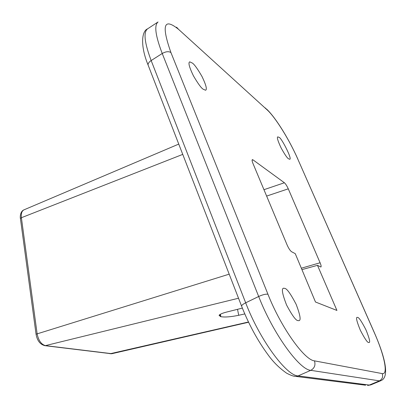 <?xml version="1.0" encoding="UTF-8"?>
<svg xmlns="http://www.w3.org/2000/svg" width="406" height="406" viewBox="0 0 406 406"><rect width="100%" height="100%" fill="white"/><g stroke="black" fill="none" stroke-linecap="round" stroke-linejoin="round"><path stroke-width="0.61" d="M357.681 317.431L357.244 317.355C355.707 317.127 356.747 321.445 360.366 330.311C364.73 338.64 367.481 342.7 368.623 342.486L368.947 342.527C370.475 342.771 369.48 338.543 365.963 329.845C361.67 321.542 358.909 317.401 357.681 317.431M192.424 63.103L189.744 61.844C188.019 62.539 189.262 67.229 193.474 75.912C197.95 83.54 201.163 87.96 203.112 89.173L205.548 90.244C207.268 89.609 206.096 85.047 202.036 76.561C197.661 68.984 194.454 64.498 192.424 63.103M279.125 137.451L277.851 136.842C276.689 137.116 277.79 140.846 281.155 148.028C284.743 154.453 287.159 158.015 288.402 158.71L289.554 159.228C293.076 160.274 280.85 136.736 279.125 137.451M284.758 288.377L283.764 288.219C281.257 288.153 282.206 293.782 286.611 305.104C292.198 315.543 295.979 320.699 297.958 320.578L298.714 320.664C301.196 320.781 300.328 315.315 296.111 304.256C290.66 293.853 286.875 288.559 284.758 288.377M252.304 159.66L252.375 159.634C251.862 159.974 252.055 161.238 252.953 163.43L287.128 245.006C288.686 248.462 290.168 250.705 291.579 251.73L295.253 253.659L315.477 302.003L336.934 310.448L317.482 265.326L320.882 267.021C321.39 266.671 321.126 265.25 320.09 262.763L288.275 188.831L266.635 196.083M252.375 159.634L253.029 159.878L252.075 160.223M263.956 189.693L284.398 182.761L253.029 159.878M284.398 182.761C285.641 183.877 286.93 185.902 288.275 188.831M244.772 313.924L238.723 315.284C230.867 316.903 224.904 317.365 220.839 316.68L219.057 315.33C219.925 314.208 222.503 313.102 226.802 312.016L242.357 308.103M301.932 269.62L317.482 265.326M314.467 360.853L382.198 373.596C388.578 375.042 384.289 355.022 374.302 332.641L297.755 158.995C289.437 139.943 275.354 117.197 267.052 109.787L178.604 29.384C163.831 17.402 161.273 25.121 170.931 52.547L267.96 294.274C280.876 327.15 304.287 360.005 314.467 360.853C315.731 365.07 314.508 368.232 310.788 370.338L298.08 375.9L369.308 385.066L379.371 380.853L310.788 370.338C299.354 369.856 272.959 333.29 258.683 296.492L162.233 53.49L151.164 60.55L245.676 302.81L258.683 296.492C262.834 294.614 265.93 293.878 267.96 294.274M238.525 298.232L45.426 345.623L111.924 353.692M248.452 321.999L109.996 353.773M370.8 384.898L367.623 385.461L370.8 384.898L380.798 380.716L379.371 380.853C382.305 379.255 383.249 376.834 382.198 373.596M241.793 306.667L241.529 305.982C241.864 305.079 243.25 304.023 245.676 302.81C259.632 339.477 286.189 375.646 298.08 375.9L295.964 376.428L292.985 375.961M170.931 52.547C168.708 51.181 165.805 51.496 162.233 53.49C155.412 35.637 154.021 25.126 158.061 21.97L147.551 28.862C143.288 32.165 144.49 42.731 151.164 60.55C149.109 61.93 148.068 63.372 148.038 64.879L148.545 66.183M20.447 218.697L20.417 218.474C20.229 218.595 19.61 211.516 24.066 209.806C21.838 210.851 20.95 213.49 21.396 217.712L182.746 154.387M36.073 334.336L20.417 218.474L21.396 217.712L37.103 333.636C38.453 340.446 41.224 344.44 45.426 345.623L44.477 345.613M229.192 274.162L36.053 334.199C37.21 340.71 40.184 344.542 44.975 345.679L111.604 353.768L248.568 322.237M301.343 268.214L320.09 262.763M176.585 27.197L178.604 29.384M265.321 107.94L267.052 109.787M374.362 332.666L297.755 158.995M380.798 380.716C390.176 377.144 384.649 356.219 374.459 332.89L374.302 332.641M147.551 28.862C141.724 31.079 140.111 45.619 148.038 64.879L241.529 305.982C248.766 324.374 257.632 340.685 268.127 354.915C273.334 362.157 279.556 368.283 286.798 373.287C292.812 376.281 293.609 376.139 295.964 376.428L365.547 385.203M220.839 316.68L220.367 314.259M219.859 314.564L220.245 316.528M237.515 309.321L238.723 315.284M283.764 288.219L283.459 288.306M24.066 209.806L178.752 144.089M266.737 109.209C276.354 118.405 289.453 140.161 297.831 159.061"/></g></svg>
